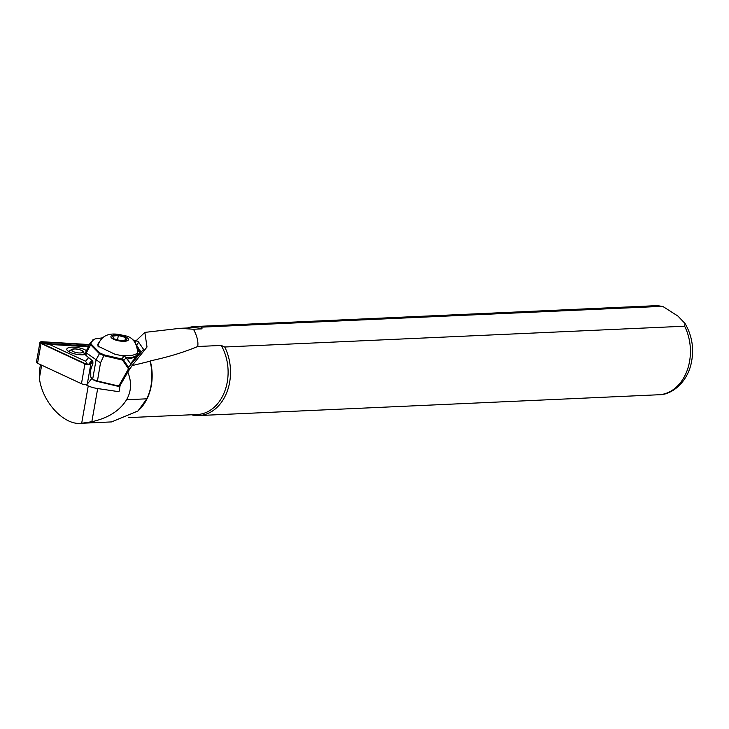 <?xml version="1.0" encoding="UTF-8"?>
<svg xmlns="http://www.w3.org/2000/svg" width="729" height="729" viewBox="0 0 729 729"><rect width="100%" height="100%" fill="white"/><g stroke="black" fill="none" stroke-linecap="round" stroke-linejoin="round"><path stroke-width="1.09" d="M86.459 350.685A10.689 3.399 10 0 0 73.173 347.159A10.689 3.399 10 0 0 67.223 350.357A10.689 3.399 10 0 0 67.241 350.376A10.689 3.399 10 0 0 75.205 354.021A10.689 3.399 10 0 0 85.411 354.476M84.582 353.137A8.466 2.688 -170 0 1 84.974 353.538A8.466 2.688 -170 0 1 85.32 354.494M91.936 378.369L87.289 384.074A3.563 1.13 -170 0 1 81.457 383.718L37.553 363.27A3.563 1.13 -170 0 1 36.45 362.195L39.94 342.393A3.563 1.13 -170 0 1 42.437 341.755L89.421 344.562M88.473 357.72L85.585 361.256L49.435 344.425L88.364 346.749M92.884 361.684L90.77 364.272A3.563 1.13 -170 0 1 84.938 363.917L41.034 343.468A3.563 1.13 -170 0 1 39.94 342.393M92.419 361.001L89.913 364.072A2.67 0.847 -170 0 1 89.412 364.327A2.67 0.847 -170 0 1 85.539 363.807L41.635 343.359A2.67 0.847 -170 0 1 41.216 343.122A2.67 0.847 -170 0 1 42.692 342.065L89.275 344.853M68.644 351.56A8.466 2.688 -170 0 1 69.793 350.531M91.772 360.463L88.546 364.418M42.428 343.915L41.899 343.313L42.947 343.277L88.719 346.011M87.489 364.345L85.585 361.256M41.899 343.313L49.435 344.425M150.046 361.229L150.229 360.891C167.716 357.201 183.553 352.408 197.732 346.503L221.252 345.437L224.723 347.004L684.631 326.209L685.114 323.576L677.915 316.067L662.907 306.499L661.631 306.353L201.714 327.148L202.051 328.861L193.467 329.253L179.999 328.323L144.843 332.397L147.012 347.004L132.067 365.612L150.046 361.229A43.886 33.115 87.4 0 1 146.83 398.818L137.954 410.974L111.555 421.918L81.675 423.267C64.352 425.891 42.1 402.107 39.393 378.096L39.402 370.724M136.159 340.698L144.843 332.397M179.999 328.323L193.349 327.713A43.439 32.778 87.4 0 1 202.051 328.861M221.252 345.437A43.439 32.778 87.4 0 1 225.179 390.079A43.439 32.778 87.4 0 1 197.267 414.509L128.377 417.626M150.229 360.891A43.439 32.778 87.4 0 1 138.792 410.181L137.954 410.974M146.83 398.818L126.573 399.729C131.42 391.227 131.831 382.014 127.785 372.1L120.112 385.504L119.018 391.719L97.686 388.557A13.368 4.256 10 0 1 88.255 385.905L85.329 384.538M126.573 399.729C119.784 410.746 108.211 418.072 91.845 421.717L81.675 423.267L88.255 385.905M127.785 372.1L132.067 365.612M197.732 346.503C198.461 341.646 197.04 335.896 193.467 329.253M187.453 327.986A44.551 33.616 87.4 0 1 194.862 326.537A44.551 33.616 87.4 0 1 201.714 327.148M224.723 347.004A44.551 33.616 87.4 0 1 227.056 391.737A44.551 33.616 87.4 0 1 198.889 415.548A44.551 33.616 87.4 0 1 192.037 414.929L191.645 414.765M113.879 338.821L112.521 336.16L118.326 335.468L125.497 337.436L126.855 340.106L121.05 340.798L113.879 338.821M117.56 339.832L118.326 335.468M124.987 340.325L125.497 337.436M90.806 377.103L93.212 379.618A6.014 1.914 10 0 0 97.358 381.44L117.715 386.224A2.223 2.078 -140.8 0 0 119.993 385.276L128.796 369.74A2.223 2.078 -140.8 0 0 128.65 367.48L123.875 360.527A3.563 3.326 -140.8 0 0 121.634 358.987L104.229 354.895L99.837 352.954L91.089 344.006L90.852 342.785L94.032 339.213L90.15 343.095L90.405 344.471L99.153 353.428L103.965 355.706L121.369 359.798A2.898 2.706 39.2 0 1 123.192 361.046L127.967 368.008A1.558 1.458 39.2 0 1 128.067 369.585L119.274 385.122A1.558 1.458 39.2 0 1 117.679 385.787L97.322 381.003A6.679 2.123 -170 0 1 92.711 378.971L90.788 377.093L90.724 370.086M104.229 354.895L100.511 362.851L86.341 352.891L86.004 351.688M86.259 355.752L85.421 354.412L85.894 351.861L90.041 343.268L90.852 342.785M92.346 360.691L93.002 363.042L92.346 360.691L85.894 355.315L85.585 354.066M137.663 348.189L140.433 351.752L130.382 363.871M132.833 339.914L136.487 340.78A3.563 3.326 39.2 0 1 138.738 342.32L143.513 349.273A2.223 2.078 39.2 0 1 143.777 351.269M92.729 339.942L95.271 338.885L102.233 337.882M99.463 341.263L97.941 346.129L114.599 354.066L123.866 356.244A3.563 3.326 39.2 0 1 126.117 357.784L130.91 364.136L140.815 351.998L137.125 345.974M98.196 346.466L97.741 344.352L98.734 342.83M137.772 350.421L139.531 350.913L140.178 350.421M92.984 362.942L90.87 369.22L92.984 362.905L92.474 361.037L85.894 355.315L86.323 352.872L91.089 344.006M95.936 360.071L99.837 352.954M81.457 383.718L84.938 363.917M87.289 384.074L90.77 364.272M37.553 363.27L41.034 343.468M88.747 364.418L89.913 364.072M42.947 343.277L42.692 342.065M69.291 351.934A7.8 2.479 -170 0 1 69.301 351.706C71.515 348.125 76.026 347.879 82.833 350.968L84.655 354.412A7.8 2.479 -170 0 1 84.582 354.631M72.718 351.223A5.568 1.768 -170 0 1 74.376 349A5.568 1.768 -170 0 1 81.967 350.74A5.568 1.768 -170 0 1 80.308 352.964A5.568 1.768 -170 0 1 72.718 351.223M98.524 346.84A20.047 6.379 -170 0 1 98.114 345.054C101.613 334.966 110.17 331.795 123.775 335.559C132.04 336.497 136.651 341.974 137.599 352.007A20.047 6.379 -170 0 1 119.656 355.251M116.722 340.37A8.912 2.834 -170 0 1 111.419 335.859A8.912 2.834 -170 0 1 122.654 335.896A8.912 2.834 -170 0 1 127.958 340.407A8.912 2.834 -170 0 1 116.722 340.37M662.907 306.508L654.779 305.733A44.551 33.616 87.4 0 1 661.631 306.353M91.845 421.717L97.686 388.557M684.631 326.209A44.551 33.616 87.4 0 1 686.973 370.933A44.551 33.616 87.4 0 1 658.797 394.753L198.889 415.548M39.393 378.096L41.662 365.193M127.065 359.169L134.728 357.374L136.323 356.044L137.234 354.084A20.047 6.379 -170 0 1 126.117 357.793L123.192 361.046M97.358 381.44L100.511 362.851M93.212 379.618L92.711 378.971L96.028 360.153M90.879 369.348L93.002 363.042M90.788 377.093L90.751 370.095M137.735 350.995L140.815 351.998M136.487 340.78L135.193 342.366M123.866 356.244L121.369 359.798M143.513 349.273L127.967 368.008M136.678 344.844L138.738 342.32M120.814 384.283L119.993 385.276L119.274 385.122M128.067 369.585L128.796 369.74L131.676 366.204M97.95 345.993L98.114 345.054M685.114 323.576C692.596 336.57 694.455 350.567 690.7 365.557C685.333 385.058 669.741 395.173 658.797 394.753M654.779 305.733L194.862 326.537M39.375 370.851L40.478 364.637M137.234 354.084L137.599 352.007M119.811 385.55L120.722 384.438M90.751 376.984L90.715 370.068"/></g></svg>
